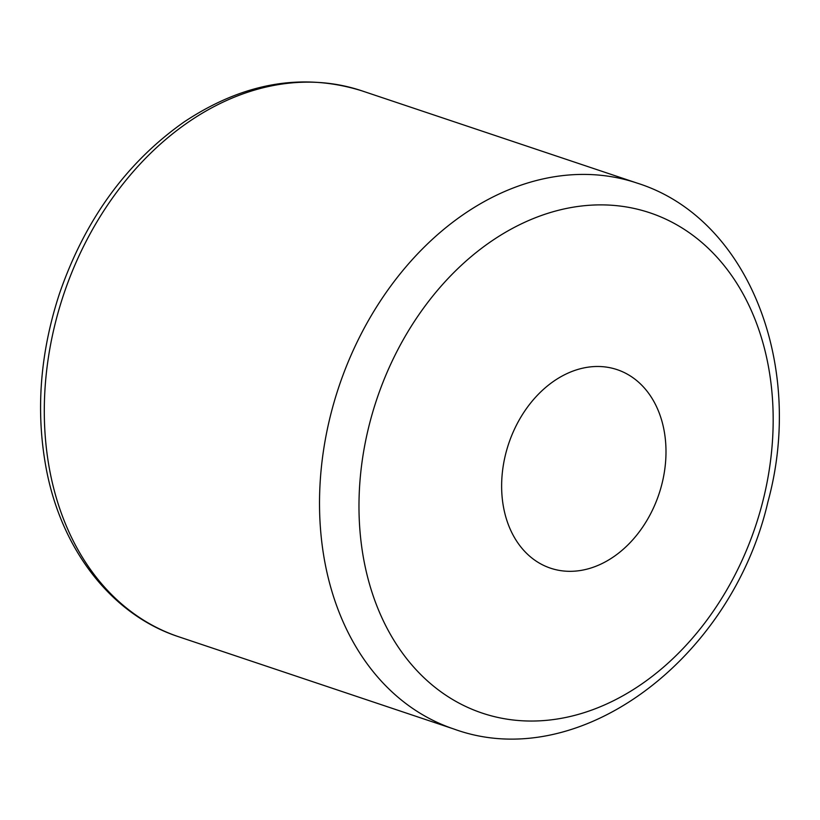 <?xml version="1.0" encoding="UTF-8"?>
<svg xmlns="http://www.w3.org/2000/svg" width="820" height="820" viewBox="0 0 820 820"><rect width="100%" height="100%" fill="white"/><g stroke="black" fill="none" stroke-linecap="round" stroke-linejoin="round"><path stroke-width="1.23" d="M565.585 374.258A104.704 79.253 108.5 0 0 503.675 508.031A104.704 79.253 108.5 0 0 602.044 563.555A104.704 79.253 108.5 0 0 663.954 429.782A104.704 79.253 108.5 0 0 565.585 374.258M49.917 471.397A287.922 217.956 108.5 0 0 178.78 636.791C111.745 614.928 61.295 549.82 46.135 468.179C35.588 411.107 40.047 352.887 59.511 293.529C85.024 219.698 126.526 162.524 184.018 122.016C243.048 82.758 302.324 72.355 361.825 90.815A287.922 217.956 108.5 0 0 126.649 179.436A287.922 217.956 108.5 0 0 49.917 471.397M325.14 563.668A287.922 217.956 108.5 0 0 454.003 729.062C579.412 774.828 731.737 658.48 767.879 502.055C805.26 365.874 748.834 218.048 637.037 183.075A287.922 217.956 108.5 0 0 401.872 271.707A287.922 217.956 108.5 0 0 325.14 563.668M364.131 561.556A263.835 199.721 108.5 0 0 612.007 701.469A263.835 199.721 108.5 0 0 768.022 364.367A263.835 199.721 108.5 0 0 520.146 224.454A263.835 199.721 108.5 0 0 364.131 561.556M178.78 636.791L454.003 729.062M361.825 90.815L637.037 183.075"/></g></svg>
